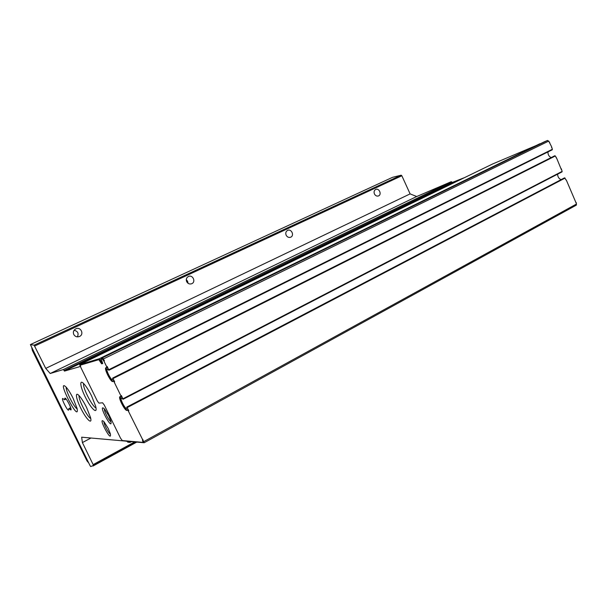 <?xml version="1.0" encoding="UTF-8"?>
<svg xmlns="http://www.w3.org/2000/svg" width="607" height="607" viewBox="0 0 607 607"><rect width="100%" height="100%" fill="white"/><g stroke="black" fill="none" stroke-linecap="round" stroke-linejoin="round"><path stroke-width="0.91" d="M142.47 439.938L142.964 442.382L122.28 440.561L120.558 438.224L104.275 405.036L102.591 402.79L98.888 403.101L97.257 400.901L80.89 367.584L80.245 365.202L98.827 359.67L101.68 363.836L102.644 363.57L101.194 358.972L102.059 358.714L103.911 361.066L106.68 366.719L107.007 368.054L105.823 367.736C103.858 368.73 111.278 383.116 112.902 381.454L113.183 380.824L114.154 382.015L120.892 395.802L121.21 397.077L119.89 396.682C117.993 397.79 125.535 412.054 127.083 410.286L127.326 409.786L128.327 411.015L144.193 442.746L81.664 437.192L82.393 442.571L93.539 465.417L90.701 466.563L90.041 465.615L30.373 344.579L34.106 345.171L45.73 368.388L50.206 373.502L63.386 369.534L64.479 371.097L80.268 366.514L79.714 364.617L99.26 358.737L101.688 362.303L102.386 362.098M548.865 141.34L551.566 146.682L552.37 149.276L552.021 149.77M551.126 157.608C548.88 156.431 547.833 154.535 547.984 151.902M554.73 155.893L555.337 155.991L556.702 158.306L561.376 169.672M561.331 168.792L562.135 171.386L561.779 171.857M561.088 179.649C558.804 178.617 557.651 176.781 557.643 174.141M126.977 407.1L564.586 177.821L566.445 180.378L576.392 203.664M106.68 366.719L107.189 366.469L108.903 370.24L107.158 369.109C105.656 369.875 111.316 380.855 112.561 379.58L112.697 378.055L114.662 381.757L113.646 380.665M107.189 366.469L107.333 367.751M113.046 381.264C110.929 381.196 104.973 369.397 106.179 367.667M120.892 395.802L121.392 395.536L123.1 399.269L121.233 398.04C119.784 398.882 125.543 409.771 126.726 408.42L126.863 407.047L128.828 410.749L127.789 409.604M121.392 395.536L121.514 396.758M127.212 410.112C125.118 410.066 119.078 398.351 120.254 396.606M68.705 409.338L68.599 410.097C67.597 411.212 61.345 399.034 62.627 398.465L64.661 399.755L64.873 398.177C65.89 397.024 72.248 409.376 70.928 409.953L68.811 408.602L68.705 409.338M30.373 344.579L392.517 177.335L401.174 175.188L401.849 175.764L410.112 193.891L45.73 368.388M186.683 281.694C187.897 283.735 189.574 284.41 191.713 283.727C196.236 281.959 192.768 274.334 188.413 276.496C186.425 277.665 185.841 279.395 186.683 281.694M286.147 235.205C287.27 237.14 288.78 237.815 290.677 237.208C294.668 235.645 291.443 228.467 287.604 230.394C285.851 231.442 285.366 233.042 286.147 235.205M374.428 193.944C375.467 195.788 376.833 196.448 378.533 195.917C382.091 194.521 379.079 187.745 375.665 189.467C374.109 190.416 373.7 191.903 374.428 193.944M73.766 334.465C75.086 336.619 76.952 337.302 79.373 336.521C84.555 334.525 80.822 326.376 75.845 328.812C73.553 330.125 72.863 332.014 73.766 334.465M410.112 193.891L416.721 196.516L50.206 373.502M416.721 196.516L451.32 181.683L452.283 182.441L64.198 370.71M464.719 177.54L452.283 182.441M492.618 163.981L79.722 364.617L492.581 163.996L540.344 143.76M101.194 358.972L101.096 358.183L102.568 357.735L104.427 360.816L102.575 358.464L101.718 358.714M544.191 141.879L101.111 358.176L544.191 141.879L547.605 140.414L549.669 142.379M576.187 202.419L576.362 205.12L144.208 442.723L576.362 205.12M90.967 438.019L82.393 442.571M126.264 441.168L129.974 442.374L131.636 441.653M108.767 415.719L110.823 420.894C113.372 433.444 96.422 401.235 104.616 409.103L108.767 415.719M108.221 428.421L110.254 433.535C112.568 444.992 96.559 414.725 104.025 421.766L108.221 428.421M91.642 396.06L95.656 406.28C97.932 414.885 91.68 409.558 85.936 398.306C80.094 387.129 78.887 378.024 84.274 384.246C86.634 387.016 89.092 390.954 91.642 396.06M86.611 407.555L90.564 417.616C92.454 425.082 86.725 419.809 81.406 409.437C76.012 399.133 74.57 390.582 79.282 395.847C81.573 398.465 84.016 402.373 86.611 407.555M73.136 398.351L77.119 408.557C79.896 424.604 55.396 376.864 66.102 387.099C68.25 389.535 70.594 393.283 73.136 398.351M142.964 439.673L143.457 442.108M80.731 364.959L99.328 359.427L102.181 363.585L102.735 363.434M77.195 408.898C74.092 407.517 65.473 390.513 66.201 387.205M90.754 418.481C87.476 417.419 78.045 398.936 79.107 395.665M95.997 407.843C92.507 407.198 82.135 386.796 83.675 383.601M110.383 434.066C108.478 433.269 103.547 423.762 103.987 421.721M111.02 421.713C109.032 421.053 103.789 410.871 104.396 408.86M77.385 336.862C78.948 333.395 77.848 331.194 74.077 330.269M188.261 283.446L186.303 279.417M551.566 146.682L551.619 147.577M556.065 157.645L556.702 158.306M565.807 179.71L566.445 180.378M186.288 279.569L187.609 281.307L188.124 283.363M88.759 463.02L86.998 460.933L32.368 350.482L31.761 347.758M86.998 460.933L87.81 461.108L32.96 350.178L32.368 350.482M127.705 442.162L129.974 442.374M70.951 408.708L69.843 409.27M65.647 398.541L64.767 398.981M401.174 175.188L34.106 345.171M401.849 175.764L34.675 346.02M451.32 181.683L63.386 369.534M452.207 182.282L64.092 370.498M452.64 182.684L64.479 371.097M539.835 143.745L99.26 358.737M101.179 359.397L100.17 359.89M101.71 360.687L100.777 361.142M102.34 361.984L101.688 362.303M547.605 140.414L102.568 357.735M548.743 141.074L103.494 358.912M103.911 361.066L104.427 360.816M552.37 149.276L108.767 369.709M555.337 155.991L113.084 378.533M114.154 382.015L114.662 381.757M562.135 171.386L122.971 398.761M565.087 178.079L127.258 407.54M128.327 411.015L128.828 410.749M576.536 204.005L143.882 441.547M134.693 441.919L93.258 464.56M136.249 442.063L93.539 465.417M102.059 358.714L102.575 358.464M101.68 363.836L102.181 363.585M100.405 362.204L100.906 361.954M99.73 360.831L100.238 360.588M98.827 359.67L99.328 359.427M70.655 407.669L68.864 408.572M552.279 149.77L108.903 370.24M554.844 155.733L112.705 378.047M562.052 171.864L123.1 399.269M564.586 177.821L126.871 407.047M136.742 442.108L93.046 466.009M66.095 399.034L64.661 399.755M143.085 442.344L143.586 442.071M127.356 409.771L127.827 409.528M121.21 397.077L121.719 396.819M113.206 380.809L113.691 380.566M107.007 368.054L107.515 367.804"/></g></svg>
